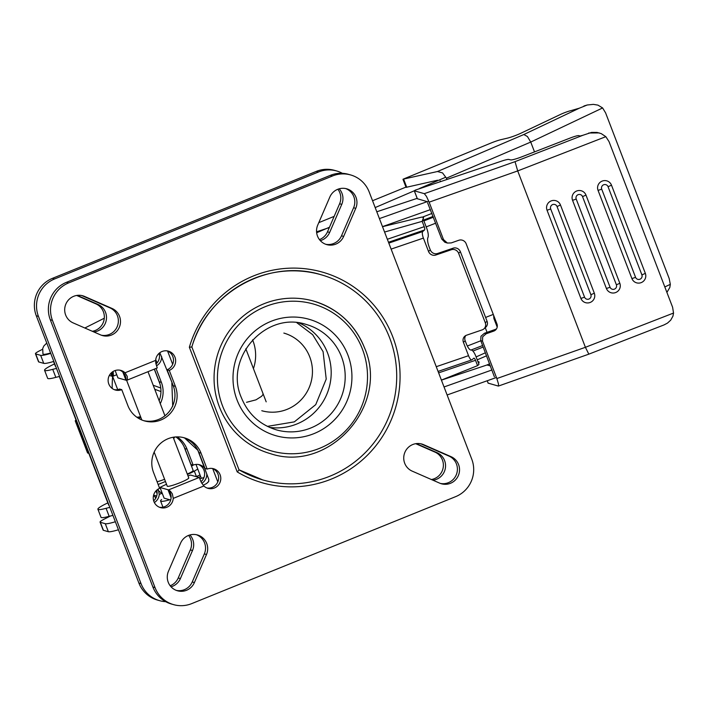 <?xml version="1.0" encoding="UTF-8"?>
<svg xmlns="http://www.w3.org/2000/svg" width="709" height="709" viewBox="0 0 709 709"><rect width="100%" height="100%" fill="white"/><g stroke="black" fill="none" stroke-linecap="round" stroke-linejoin="round"><path stroke-width="1.06" d="M415.731 443.701L434.927 452.094A14.41 14.136 -74.1 0 1 431.391 479.523M432.977 480.223A14.41 14.136 105.9 0 0 437.09 452.705L416.289 443.621M188.621 535.384A14.41 14.136 -74.1 0 1 190.331 549.909L178.234 577.977A14.41 14.136 -74.1 0 1 170.178 585.758M189.915 534.958A14.41 14.136 -74.1 0 1 192.493 550.521L180.387 578.588A14.41 14.136 -74.1 0 1 171.046 586.795M156.015 599.38A28.83 28.28 -74.1 0 1 141.029 583.622L138.875 583.011A28.83 28.28 105.9 0 0 153.862 598.768A28.83 28.28 105.9 0 0 157.389 600.036L159.543 600.647A28.83 28.28 -74.1 0 1 156.015 599.38M319.449 239.607A14.41 14.136 105.9 0 0 327.496 231.825L339.602 203.758A14.41 14.136 105.9 0 0 337.892 189.232M339.177 188.807A14.41 14.136 -74.1 0 1 341.756 204.369L329.658 232.437A14.41 14.136 -74.1 0 1 320.317 240.643M92.347 331.289A14.41 14.136 105.9 0 0 95.883 303.86L76.687 295.467M93.934 331.989A14.41 14.136 105.9 0 0 98.037 304.471L77.246 295.387M342.412 173.324A28.83 28.28 105.9 0 0 340.205 172.243A28.83 28.28 105.9 0 0 336.678 170.975A28.83 28.28 105.9 0 0 318.536 171.977L54.584 278.965A28.83 28.28 105.9 0 0 38.924 294.35A28.83 28.28 105.9 0 0 38.446 316.382L141.029 583.622M38.446 316.382L36.292 315.771A28.83 28.28 -74.1 0 1 36.771 293.739A28.83 28.28 -74.1 0 1 52.431 278.353L316.382 171.365A28.83 28.28 -74.1 0 1 334.524 170.364L336.678 170.975M161.643 356.538A10.192 9.997 -74.1 0 1 156.476 365.835M155.945 364.072A10.192 9.997 105.9 0 0 159.073 353.339M158.382 489.972L159.25 494.403A10.192 9.997 -74.1 0 1 154.349 502.53M156.698 490.185A10.192 9.997 -74.1 0 1 153.676 500.82M201.79 483.316A10.192 9.997 105.9 0 0 206.78 474.126M198.467 464.51A10.192 9.997 -74.1 0 1 200.984 481.739M113.245 372.385L113.369 375.123L112.696 376.346L111.96 376.204A10.192 9.997 105.9 0 0 111.561 372.597M177.073 436.877A25.941 25.453 -74.1 0 1 187.025 449.169L193.149 465.113L190.996 464.501L184.872 448.558L187.025 449.169M204.378 467.86A10.192 9.997 105.9 0 0 193.149 465.113M165.658 601.666A28.83 28.28 -74.1 0 1 159.543 600.647M156.033 368.432L161.386 382.364A25.941 25.453 105.9 0 1 160.269 403.651M137.83 417.893A25.941 25.453 105.9 0 0 140.94 417.645M109.328 375.451L111.96 376.204L110.852 373.306M164.594 479.284A11.53 1.356 159 0 1 157.114 481.774M155.98 490.885L157.097 493.783M153.614 495.174L156.689 496.052M136.855 417.229A25.941 25.453 105.9 0 0 140.577 416.706M159.144 400.736A25.941 25.453 105.9 0 0 159.233 381.752L154.376 369.105M175.894 436.93A25.941 25.453 -74.1 0 1 184.872 448.558M36.292 315.771L138.875 583.011M252.572 339.841A40.36 39.589 -74.1 0 1 252.945 340.772A40.36 39.589 -74.1 0 1 253.432 368.618A40.36 39.589 -74.1 0 0 252.945 340.772A40.36 39.589 -74.1 0 0 252.572 339.841M262.933 393.752L263.092 394.434L261.559 396.331L256.011 399.832L246.528 402.304L256.011 399.832L261.559 396.331L263.092 394.434L262.933 393.752M107.83 502.911A23.06 2.721 -21 0 0 97.913 509.239A23.06 2.721 -21 0 0 98.329 509.541A23.06 2.721 -21 0 0 106.084 508.309L109.842 507.36M97.913 509.239L100.988 517.26A23.06 2.721 -21 0 0 101.405 517.552A23.06 2.721 -21 0 0 109.159 516.329L106.084 508.309M56.498 368.405L52.741 369.345A23.06 2.721 159 0 1 44.986 370.577A23.06 2.721 159 0 1 44.57 370.284L47.645 378.296A23.06 2.721 -21 0 0 48.061 378.588A23.06 2.721 -21 0 0 55.825 377.365L59.574 376.417M52.741 369.345L55.825 377.365M53.538 361.484L55.337 366.145A11.53 1.356 -21 0 0 55.541 366.296A11.53 1.356 -21 0 0 55.701 366.323M59.299 376.488L108.681 505.109A11.53 1.356 -21 0 0 108.885 505.26A11.53 1.356 -21 0 0 109.044 505.287M44.57 370.284A23.06 2.721 159 0 1 54.487 363.947M75.943 419.825L75.243 420.871L87.553 452.936L88.829 453.406M154.757 389.285L160.952 391.563M160.775 388.027L153.197 385.244M173.696 438.641L174.777 437.028M155.625 498.471L154.704 496.087A23.06 2.721 -21 0 0 155.767 495.786M153.357 496.424L154.704 496.087M112.917 515.381L109.159 516.329M46.767 343.05L43.852 345.974L42.7 348.536L42.965 354.03A18.735 2.207 -21 0 0 43.302 354.27A18.735 2.207 -21 0 0 50.587 353.002M50.738 353.383A21.616 2.552 159 0 1 40.661 355.342L35.707 353.933A14.41 1.702 159 0 1 35.45 353.747A14.41 1.702 159 0 1 36.079 352.878A14.41 1.702 159 0 1 39.731 350.725L42.522 349.315M382.488 226.623L430.443 209.616M428.723 201.117L379.412 218.602M417.184 198.343L376.798 211.778M329.331 227.571L316.568 231.816M104.285 318.217L84.832 328.01M35.45 353.747L38.525 361.767A14.41 1.702 -21 0 0 38.782 361.953L43.736 363.363A21.616 2.552 -21 0 0 53.813 361.404M118.438 529.756A21.616 2.552 159 0 1 108.362 531.715L103.417 530.314A14.41 1.702 159 0 1 103.151 530.128L100.075 522.108A14.41 1.702 -21 0 0 100.332 522.294L105.286 523.703A21.616 2.552 -21 0 0 115.363 521.744M110.48 515.992L104.356 519.077A14.41 1.702 -21 0 0 100.705 521.23A14.41 1.702 -21 0 0 100.075 522.108M490.46 365.95L487.012 364.975L441.423 380.139M496.442 377.489L447.113 394.975M444.038 386.963L491.993 369.956M515.035 161.652L424.319 193.663L414.331 190.818L415.173 190.163L501.609 161.103A11.53 1.356 159 0 1 506.279 159.747A11.53 1.356 159 0 1 508.823 159.445L510.666 159.897A11.53 1.356 -21 0 0 514.778 159.197A11.53 1.356 -21 0 0 522.054 156.733L570.222 138.016A8.65 1.019 159 0 1 575.726 136.146A8.65 1.019 159 0 1 578.792 135.641L580.139 136.031L582.993 135.242L515.035 161.652L517.703 170.922L605.832 136.669L601.197 133.602L597.013 132.432L591.598 132.397L582.993 135.242M488.155 383.135L498.374 386.077L498.516 384.074L496.849 378.553L585.404 347.304L588.824 354.154L663.996 324.935L667.479 323.109L670.714 320.158L672.956 316.125L673.532 313.05L585.404 347.304L517.703 170.922L429.14 202.171L426.455 196.358L424.319 193.663M417.371 198.742L426.526 201.436M602.198 181.079A7.205 7.152 -37.7 0 1 611.477 185.146A5.769 0.682 159 0 1 608.03 186.671L641.884 274.862A3.394 3.368 -37.7 0 1 639.935 279.231A3.394 3.368 -37.7 0 1 635.565 277.316L601.711 189.126A5.769 0.682 159 0 1 598.05 190.367A7.205 7.152 -37.7 0 1 602.198 181.079M598.05 190.367L631.905 278.557A7.205 7.152 142.3 0 0 641.184 282.625A7.205 7.152 142.3 0 0 645.332 273.337L611.477 185.146M588.824 354.154L498.374 386.077M599.22 132.911L588.727 133.008M494.395 376.807L480.746 340.639L482.483 341.135L482.705 336.766L486.144 333.779L493.677 331.121A5.769 5.575 -138 0 0 496.929 323.907L466.15 243.736A5.769 5.575 -138 0 0 458.803 240.262L451.27 242.912L447.379 243.045L443.506 239.589L429.14 202.171M427.598 202.783L441.76 239.093L444.889 242.283L447.379 243.045M496.566 328.746A5.769 5.575 42 0 1 495.139 329.49L484.407 333.283L480.968 336.27L480.746 340.639M606.39 288.466L572.544 200.284A7.205 7.152 -37.7 0 1 576.692 190.996A7.205 7.152 -37.7 0 1 585.971 195.064L619.817 283.254A7.205 7.152 -37.7 0 1 615.669 292.542A7.205 7.152 -37.7 0 1 606.39 288.466A5.769 0.682 -21 0 0 610.059 287.225L576.204 199.043A5.769 0.682 159 0 1 572.544 200.284M580.884 298.383L547.029 210.192A7.205 7.152 -37.7 0 1 551.185 200.904A7.205 7.152 -37.7 0 1 560.456 204.981L594.31 293.163A7.205 7.152 -37.7 0 1 590.163 302.459A7.205 7.152 -37.7 0 1 580.884 298.383A5.769 0.682 -21 0 0 584.544 297.142L550.698 208.96A5.769 0.682 159 0 1 547.029 210.192M605.832 136.669L609.013 141.578L672.611 307.263L673.532 313.05M496.849 378.553L482.483 341.135M441.397 380.086L477.565 365.649L478.974 364.408L475.899 356.397A8.65 2.632 -108.8 0 0 473.098 351.265A8.65 2.632 -108.8 0 0 471.095 350.033A8.65 2.632 71.2 0 1 466.292 343.679L465.175 340.781A5.769 5.45 48.9 0 1 465.786 335.543M485.293 322.772L487.065 321.23L460.398 251.748A5.769 5.45 -131.1 0 0 453.148 248.177L451.376 249.719A5.769 5.45 -131.1 0 1 458.626 253.29L485.293 322.772A5.769 5.45 48.9 0 1 482.147 329.889L466.557 335.206A5.769 5.45 -131.1 0 0 463.411 342.323L468.534 355.688A5.769 1.755 71.2 0 0 470.404 359.1A5.769 1.755 71.2 0 0 471.813 359.906A5.769 1.755 71.2 0 0 472.008 359.791L473.772 358.249A2.88 0.877 -108.8 0 1 473.869 358.196A2.88 0.877 -108.8 0 1 474.578 358.594A2.88 0.877 -108.8 0 1 475.509 360.305L438.632 372.872M487.065 321.23A5.769 5.45 48.9 0 1 485.665 327.345L483.892 328.887M382.514 226.685L421.651 217.105L423.539 217.415L422.165 221.341L423.583 220.1L426.658 228.121A8.65 2.632 71.2 0 1 428.218 234.333A8.65 2.632 71.2 0 1 427.926 237.568A8.65 2.632 -108.8 0 0 429.184 247.024L430.301 249.922A5.769 5.45 -131.1 0 0 437.55 253.494L435.778 255.036A5.769 5.45 48.9 0 1 428.528 251.465L423.397 238.1A5.769 1.755 -108.8 0 1 422.369 233.961A5.769 1.755 -108.8 0 1 422.768 231.524L388.816 243.098M388.497 242.265L424.531 229.973A2.88 0.877 71.2 0 0 424.735 228.759A2.88 0.877 71.2 0 0 424.221 226.685L387.344 239.261M451.376 249.719L435.778 255.036M192.981 470.351A10.812 1.276 159 0 1 193.176 470.484A10.812 1.276 159 0 1 187.273 474.02M479.009 362.157A14.41 1.702 -21 0 0 479.027 361.953L478.54 363.283M479.027 361.953A14.41 1.702 -21 0 0 477.946 361.723M423.619 217.849L422.165 221.341L424.221 226.685M422.165 221.341L384.57 232.047M433.057 216.422L422.529 220.464M424.531 229.973L422.768 231.524M453.148 248.177L437.55 253.494M191.519 466.15L193.592 464.944M197.776 469.101L194.319 471.113A14.41 1.702 159 0 1 187.442 474.436M477.565 365.649L475.509 360.305M479.089 362.37L478.602 363.425M420.747 443.772A14.41 14.136 -74.1 0 1 421.447 444.056L448.93 456.073A14.41 14.136 -74.1 0 1 440.378 483.432M458.581 464.572A14.41 14.136 105.9 0 0 451.092 456.693L423.601 444.667A14.41 14.136 105.9 0 0 404.697 463.252A14.41 14.136 105.9 0 0 412.186 471.13L439.677 483.148A14.41 14.136 105.9 0 0 458.581 464.572M196.384 534.71A14.41 14.136 -74.1 0 1 204.334 553.889L192.236 581.956A14.41 14.136 -74.1 0 1 176.426 590.42M180.573 543.174A14.41 14.136 -74.1 0 1 206.727 543.484A14.41 14.136 -74.1 0 1 206.487 554.5L194.39 582.568A14.41 14.136 -74.1 0 1 168.228 582.249A14.41 14.136 -74.1 0 1 168.467 571.232L180.573 543.174M170.018 603.359A28.83 28.28 -74.1 0 1 155.032 587.601L152.878 586.99A28.83 28.28 105.9 0 0 167.865 602.747A28.83 28.28 105.9 0 0 171.392 604.015L173.545 604.626A28.83 28.28 -74.1 0 1 170.018 603.359M350.68 174.955A28.83 28.28 105.9 0 0 332.539 175.965L68.587 282.944A28.83 28.28 105.9 0 0 52.927 298.338A28.83 28.28 105.9 0 0 52.448 320.362L50.295 319.75A28.83 28.28 -74.1 0 1 50.773 297.718A28.83 28.28 -74.1 0 1 66.433 282.333L330.385 175.345A28.83 28.28 -74.1 0 1 348.527 174.343L350.68 174.955A28.83 28.28 105.9 0 1 354.208 176.222A28.83 28.28 105.9 0 1 369.194 191.988L471.777 459.219A28.83 28.28 -74.1 0 1 471.299 481.251A28.83 28.28 -74.1 0 1 455.639 496.646L191.687 603.625A28.83 28.28 -74.1 0 1 173.545 604.626M238.667 470.466L237.214 471.91A109.54 107.449 105.9 0 0 361.882 460.354A109.54 107.449 105.9 0 0 392.768 336.837A109.54 107.449 105.9 0 0 288.138 268.241A109.54 107.449 105.9 0 0 189.356 347.259L191.811 346.958A106.66 104.622 -74.1 0 1 321.097 274.746A106.66 104.622 -74.1 0 1 389.596 337.75A106.66 104.622 -74.1 0 1 369.229 448.442A106.66 104.622 -74.1 0 1 262.764 479.931A106.66 104.622 -74.1 0 1 239.004 469.792L191.864 346.985C206.851 292.649 268.392 258.289 321.097 274.746M191.315 347.109L191.864 346.985M325.688 244.268A14.41 14.136 105.9 0 0 341.499 235.805L353.605 207.737A14.41 14.136 105.9 0 0 345.655 188.559M329.845 197.022A14.41 14.136 -74.1 0 1 355.998 197.332A14.41 14.136 -74.1 0 1 355.758 208.349L343.652 236.416A14.41 14.136 -74.1 0 1 317.499 236.097A14.41 14.136 -74.1 0 1 317.738 225.081L329.845 197.022M101.334 335.197A14.41 14.136 105.9 0 0 109.886 307.839L82.395 295.821A14.41 14.136 105.9 0 0 81.703 295.538M119.537 316.338A14.41 14.136 105.9 0 0 112.04 308.45L84.557 296.433A14.41 14.136 105.9 0 0 65.653 315.018A14.41 14.136 105.9 0 0 73.142 322.896L100.634 334.914A14.41 14.136 105.9 0 0 119.537 316.338M364.515 347.915A79.275 77.76 105.9 0 0 313.608 301.086A79.275 77.76 105.9 0 0 234.484 324.492A79.275 77.76 105.9 0 0 219.347 406.753A79.275 77.76 105.9 0 0 270.253 453.592C328.976 473.559 389.923 405.238 364.568 347.951C354.837 324.217 337.847 308.601 313.608 301.086M155.652 360.376L125.041 372.783L127.248 376.373L127.372 379.102L126.698 380.325L157.256 367.936L155.767 363.141L155.652 360.376A10.192 9.997 -74.1 0 1 174.972 357.176A10.192 9.997 -74.1 0 1 169.265 370.408L167.111 369.788A10.192 9.997 105.9 0 0 167.333 350.911M170.692 500.031L164.107 498.161L160.004 487.473L168.024 489.751L171.099 497.771A10.192 9.997 -74.1 0 0 168.024 489.751L170.426 491.248L172.358 493.907L173.253 498.383A10.192 9.997 -74.1 0 1 153.933 501.582A10.192 9.997 -74.1 0 1 159.64 488.35L153.516 472.407A25.941 25.453 -74.1 0 1 158.47 445.482A25.941 25.453 -74.1 0 1 184.367 437.825A25.941 25.453 -74.1 0 1 201.028 453.148L207.152 469.092L204.998 468.481L198.875 452.537L201.028 453.148M171.099 497.771A10.192 9.997 -74.1 0 1 159.419 507.236M188.559 477.751A11.53 1.356 159 0 1 188.771 477.901A11.53 1.356 159 0 1 179.333 482.98A11.53 1.356 159 0 1 167.448 486.312A11.53 1.356 159 0 1 167.244 486.17L154.163 452.103M173.253 498.383L203.864 485.975L201.25 482.315L199.273 477.547L190.615 475.065A25.941 3.058 159 0 0 188 475.89M203.864 485.975A10.192 9.997 105.9 0 0 220.109 474.755A10.192 9.997 105.9 0 0 207.152 469.092M212.47 468.489A10.192 9.997 -74.1 0 1 206.931 487.978M114.282 389.649A10.192 9.997 105.9 0 0 119.599 389.046L121.753 389.658L127.877 405.601A25.941 25.453 105.9 0 0 144.539 420.924A25.941 25.453 105.9 0 0 170.435 413.267A25.941 25.453 105.9 0 0 175.389 386.343L169.265 370.408M125.041 372.783A10.192 9.997 105.9 0 0 108.796 383.994A10.192 9.997 105.9 0 0 121.753 389.658M126.698 380.325L125.963 380.184A10.192 9.997 105.9 0 0 119.821 370.169M52.448 320.362L155.032 587.601M115.124 370.541L117.951 377.906L125.963 380.184L122.887 372.163M160.004 487.473A25.941 3.058 159 0 1 166.5 484.247M143.466 420.597A25.941 25.453 105.9 0 0 168.653 412.23A25.941 25.453 105.9 0 0 173.235 385.731L167.111 369.788M183.285 437.542A25.941 25.453 -74.1 0 1 184.952 438.162M185.226 438.286A25.941 25.453 -74.1 0 1 198.875 452.537M50.295 319.75L152.878 586.99M203.27 485.364A12.673 1.498 159 0 1 206.656 483.485L208.623 481.65L208.827 479.452L197.722 449.967M200.027 474.959A23.06 2.721 -21 0 0 196.641 476.466A23.06 2.721 -21 0 0 196.225 476.661M172.145 382.904L159.826 352.728M200.576 476.395A11.53 1.356 -21 0 0 198.768 477.387M199.876 478.681A11.53 1.356 -21 0 0 203.953 477.529M167.572 351.008L172.668 364.302M171.862 383.161L172.712 406.284M185.519 438.18L184.881 437.976M185.022 438.357L197.51 449.976M212.7 468.596L217.805 481.89M161.634 499.544A23.06 2.721 -21 0 0 160.58 500.988A23.06 2.721 -21 0 0 169.77 499.774M445.456 177.33L419.249 188.612M417.353 198.804L414.278 190.783L375.176 207.569M329.472 227.243L316.657 232.756M405.956 187.105L372.553 200.727M334.161 216.378L318.793 222.653M489.644 363.823L486.87 365.02M477.219 359.835L486.569 355.812M523.827 134.524L437.471 171.525L403.102 179.182L490.867 143.085A11.53 1.356 159 0 1 496.424 141.011A11.53 1.356 159 0 1 501.148 139.62L507.086 138.228A11.53 1.356 -21 0 0 513.883 136.11A11.53 1.356 -21 0 0 521.204 133.079L560.482 114.441A8.65 1.019 159 0 1 566.021 112.155A8.65 1.019 159 0 1 571.144 110.569L579.253 108.22L523.827 134.524L527.443 136.536L530.74 142.066L602.615 107.954L597.953 105.127L593.389 104.374L587.238 104.994L579.253 108.22M667.018 292.205L669.81 287.491L670.324 284.336L664.812 286.95M402.978 179.35L406.062 187.362L437.604 180.219M587.309 104.976L583.924 106.004M437.471 171.525L442.54 172.907L446.44 178.181L530.74 142.066L534.515 151.886M493.632 315.319L493.889 318.501L497.195 327.097M446.9 179.377L446.44 178.181M440.732 181.433L440.138 180.91M602.615 107.954L605.592 112.864L669.19 278.548L670.324 284.336M485.266 327.691L487.056 332.344M493.287 314.424L487.243 316.772A5.769 5.725 141.2 0 0 485.7 317.667M485.399 352.772L476.102 356.919M113.068 371.489A138.361 135.729 105.9 0 0 112.19 388.47M157.38 489.627A138.361 135.729 105.9 0 0 162.521 494.031M437.09 452.705L434.927 452.094M95.883 303.86L98.037 304.471M52.431 278.353L54.584 278.965M299.233 323.003A54.77 53.724 -74.1 0 1 327.54 352.878A54.77 53.724 -74.1 0 1 269.562 427.394M165.454 481.508L158.151 484.469M159.25 494.403L162.21 493.198M159.233 381.752L161.386 382.364M318.536 171.977L316.382 171.365M329.658 232.437L327.496 231.825M341.756 204.369L339.602 203.758M178.234 577.977L180.387 578.588M190.331 549.909L192.493 550.521M283.848 333.079A40.36 39.589 -74.1 0 1 309.762 356.928A40.36 39.589 -74.1 0 1 302.061 398.804A40.36 39.589 -74.1 0 1 261.781 410.724A40.36 39.589 -74.1 0 0 302.061 398.804A40.36 39.589 -74.1 0 0 309.762 356.928A40.36 39.589 -74.1 0 0 283.848 333.079M38.782 361.953L35.707 353.933M40.661 355.342L43.736 363.363M100.332 522.294L103.417 530.314M108.362 531.715L105.286 523.703M417.406 198.839L414.331 190.818M488.191 383.232L487.243 380.751M601.711 189.126A3.394 3.368 -37.7 0 1 603.669 184.757A3.394 3.368 -37.7 0 1 608.03 186.671M631.905 278.557A5.769 0.682 -21 0 0 635.565 277.316M443.506 239.589L441.76 239.093M495.139 329.49L493.677 331.121M486.144 333.779L484.407 333.283M619.817 283.254A5.769 0.682 159 0 1 616.378 284.77A3.394 3.368 -37.7 0 1 614.419 289.148A3.394 3.368 -37.7 0 1 610.059 287.225M576.204 199.043A3.394 3.368 -37.7 0 1 578.154 194.665A3.394 3.368 -37.7 0 1 582.523 196.588A5.769 0.682 -21 0 0 585.971 195.064M582.523 196.588L616.378 284.77M594.31 293.163A5.769 0.682 159 0 1 590.863 294.687A3.394 3.368 -37.7 0 1 588.913 299.065A3.394 3.368 -37.7 0 1 584.544 297.142M550.698 208.96A3.394 3.368 -37.7 0 1 552.648 204.582A3.394 3.368 -37.7 0 1 557.017 206.496A5.769 0.682 -21 0 0 560.456 204.981M557.017 206.496L590.863 294.687M645.332 273.337A5.769 0.682 159 0 1 641.884 274.862M463.411 342.323L465.175 340.781M436.257 366.695L468.534 355.688M458.626 253.29L460.398 251.748M391.12 249.107L423.397 238.1M428.528 251.465L430.301 249.922M196.411 476.572L194.319 471.113M451.092 456.693L448.93 456.073M423.601 444.667L421.447 444.056M109.886 307.839L112.04 308.45M82.395 295.821L84.557 296.433M66.433 282.333L68.587 282.944M222.52 405.84A76.386 74.932 -74.1 0 1 265.281 306.669A76.386 74.932 -74.1 0 1 362.414 349.138A76.386 74.932 -74.1 0 1 319.653 448.31A76.386 74.932 -74.1 0 1 222.52 405.84M341.543 356.857A54.77 53.724 -74.1 0 1 331.085 413.693A54.77 53.724 -74.1 0 1 276.413 429.867C259.751 424.709 248.061 413.95 241.344 397.581C223.814 357.965 265.999 310.702 306.368 324.5A54.77 53.724 -74.1 0 1 341.543 356.857M347.897 355.023A60.531 59.379 105.9 0 0 270.927 321.372A60.531 59.379 105.9 0 0 237.036 399.956A60.531 59.379 105.9 0 0 314.016 433.607A60.531 59.379 105.9 0 0 347.897 355.023M199.176 477.494L168.565 489.901M189.356 347.259L237.214 471.91M173.235 385.731L175.389 386.343M332.539 175.965L330.385 175.345M343.652 236.416L341.499 235.805M355.758 208.349L353.605 207.737M192.236 581.956L194.39 582.568M204.334 553.889L206.487 554.5M208.721 481.438L206.656 483.485M406.762 187.327L403.687 179.306M493.889 318.501L494.776 318.297M483.201 347.055L472.912 351.052M467.328 346.019L480.799 340.781M433.367 217.22L423.893 220.907M426.189 226.88L435.663 223.202M431.914 213.436L422.546 217.078M116.719 374.715L112.696 376.346M323.091 351.664L312.669 334.692L296.858 322.728L312.669 334.692L323.091 351.664L326.22 379.067L315.744 404.635L294.324 421.873L267.39 426.375L294.324 421.873L315.744 404.635L326.22 379.067L323.091 351.664M112.616 376.364L117.703 389.604M488.138 383.197L487.207 380.768M245.819 348.775L266.185 401.843L245.819 348.775M438.073 371.41L471.813 359.906M193.176 470.484L183.941 446.413M159.968 383.977L154.278 369.15M262.764 479.931L238.977 469.775M147.995 371.693L164.931 415.802M173.164 437.258L188.771 477.901M126.619 380.343L141.835 419.994M160.58 500.988L162.955 507.165M201.321 478.318L195.985 464.422M157.035 362.964L155.732 359.578M471.006 350.042L482.616 345.531"/></g></svg>
